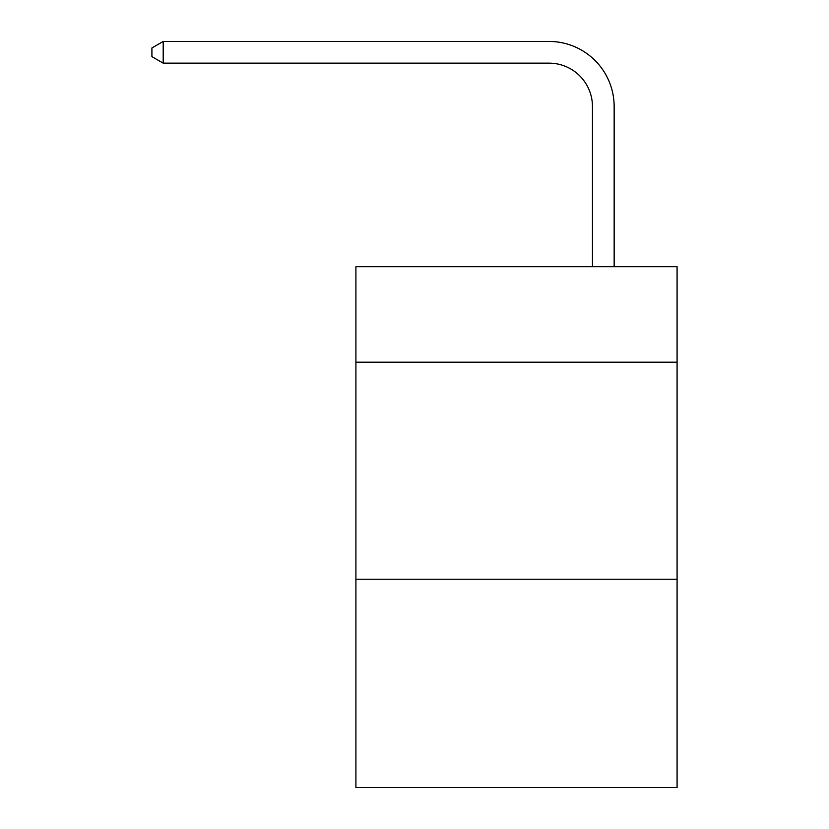 <?xml version="1.0" encoding="UTF-8"?>
<svg xmlns="http://www.w3.org/2000/svg" width="829" height="829" viewBox="0 0 829 829"><rect width="100%" height="100%" fill="white"/><g stroke="black" fill="none" stroke-linecap="round" stroke-linejoin="round"><path stroke-width="1.24" d="M677.086 362.2L677.086 266.71L355.91 266.71L355.91 362.2L677.086 362.2L677.086 787.55L355.91 787.55L355.91 362.2M677.086 579.212L355.91 579.212M592.455 266.71L592.455 106.558A43.398 43.398 0 0 0 549.047 63.149L163.199 63.149L151.914 56.641L151.914 47.958L163.199 41.45L549.047 41.45A65.108 65.108 0 0 1 614.154 106.558L614.154 266.71M592.455 106.558A43.398 43.398 0 0 0 549.047 63.149A43.398 43.398 0 0 1 592.455 106.558A43.398 43.398 0 0 0 549.047 63.149A43.398 43.398 0 0 1 592.455 106.558A43.398 43.398 0 0 0 549.047 63.149A43.398 43.398 0 0 1 592.455 106.558A43.398 43.398 0 0 0 549.047 63.149A43.398 43.398 0 0 1 592.455 106.558A43.398 43.398 0 0 0 549.047 63.149A43.398 43.398 0 0 1 592.455 106.558M163.199 41.45L549.047 41.45L163.199 41.45L549.047 41.45L163.199 41.45L549.047 41.45L163.199 41.45L549.047 41.45L163.199 41.45L549.047 41.45L163.199 41.45L163.199 63.149"/></g></svg>
